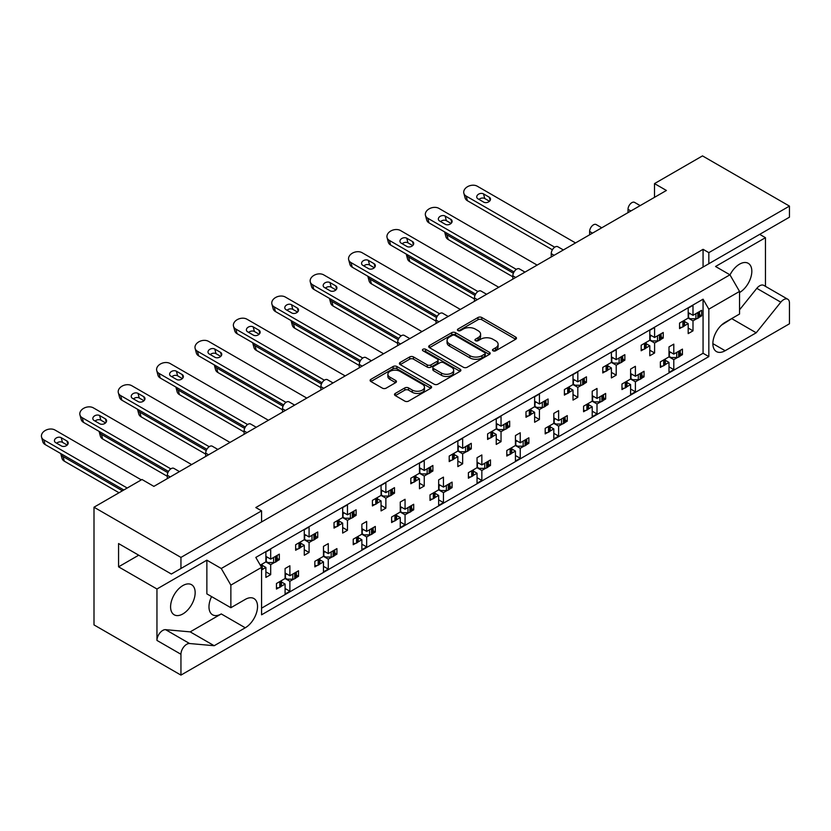<?xml version="1.0" encoding="UTF-8"?>
<svg xmlns="http://www.w3.org/2000/svg" width="831" height="831" viewBox="0 0 831 831"><rect width="100%" height="100%" fill="white"/><g stroke="black" fill="none" stroke-linecap="round" stroke-linejoin="round"><path stroke-width="1.25" d="M493.032 350.807A1.87 1.08 0 0 0 495.671 350.807L515.687 339.256A2.67 1.537 0 0 0 516.466 338.165A2.67 1.537 0 0 0 515.687 337.074L481.772 317.494A2.67 1.537 0 0 0 478.002 317.494L457.985 329.055A1.87 1.08 0 0 0 457.434 329.814A1.87 1.08 0 0 0 457.985 330.572A1.87 1.08 0 0 0 460.623 330.572L463.21 329.076A8.528 4.924 0 0 1 475.27 329.076L478.095 330.717A8.528 4.924 0 0 1 480.598 334.197A8.528 4.924 0 0 1 478.095 337.677L475.509 339.173A1.87 1.08 0 0 0 474.958 339.931A1.87 1.08 0 0 0 475.509 340.689A1.87 1.08 0 0 0 478.147 340.689L480.734 339.193A8.528 4.924 0 0 1 492.793 339.193L495.619 340.824A8.528 4.924 0 0 1 498.112 344.314A8.528 4.924 0 0 1 495.619 347.794L493.032 349.29A1.87 1.08 0 0 0 492.482 350.048A1.87 1.08 0 0 0 493.032 350.807L493.032 349.29M708.833 252.645L708.833 263.728L789.45 217.182L789.45 206.098L708.833 252.645L703.068 249.321L255.813 507.544L261.568 510.868L180.95 557.414L180.95 568.497L171.352 574.034L118.563 543.557L118.563 566.835L156.955 588.992L156.955 640.421A8.144 4.706 -60 0 1 162.72 630.449A8.144 4.706 -60 0 1 165.598 629.669L190.195 631.872L221.264 613.932A17.378 10.034 -60 0 1 212.57 614.795A17.378 10.034 -60 0 1 211.583 596.596M156.955 640.421L180.95 654.267A8.144 4.706 -60 0 1 186.705 644.295A8.144 4.706 -60 0 1 189.593 643.526L214.19 645.718L245.259 627.789A17.378 10.034 -60 0 0 256.602 612.478A17.378 10.034 -60 0 0 253.943 598.549A17.378 10.034 -60 0 0 245.259 599.411L230.862 607.721L230.862 585.117L221.264 568.497L729.94 274.812L739.538 291.432L739.538 314.045L725.141 322.355A17.378 10.034 -60 0 0 713.798 337.666A17.378 10.034 -60 0 0 716.457 351.586A17.378 10.034 -60 0 0 725.141 350.724L756.21 332.784L780.808 302.183A8.144 4.706 -60 0 1 783.695 299.638A8.144 4.706 -60 0 1 787.767 299.233A8.144 4.706 -60 0 1 789.45 302.962L789.45 323.789L180.95 675.104L93.996 624.902L93.996 507.211L141.987 479.497L153.88 486.374L666.41 190.465L654.506 183.599L654.506 197.342M739.538 309.828L756.812 288.336A8.144 4.706 -60 0 1 759.7 285.781A8.144 4.706 -60 0 1 763.772 285.376L787.767 299.233M730.002 274.916A17.378 10.034 -60 0 1 739.538 264.165A17.378 10.034 -60 0 1 748.232 263.313A17.378 10.034 -60 0 1 750.892 277.232A17.378 10.034 -60 0 1 739.538 292.543M182.872 585.564A17.378 10.034 -60 0 1 191.556 584.702A17.378 10.034 -60 0 1 194.225 598.621A17.378 10.034 -60 0 1 182.872 613.932A17.378 10.034 -60 0 1 174.188 614.795A17.378 10.034 -60 0 1 171.518 600.875A17.378 10.034 -60 0 1 182.872 585.564M395.286 393.427A2.67 1.537 0 0 0 394.507 394.517A2.67 1.537 0 0 0 395.286 395.598L404.801 401.093A2.67 1.537 0 0 0 408.572 401.093L430.801 388.254A2.67 1.537 0 0 0 431.58 387.173A2.67 1.537 0 0 0 430.801 386.083L396.886 366.502A2.67 1.537 0 0 0 393.125 366.502L370.886 379.341A2.67 1.537 0 0 0 370.107 380.421A2.67 1.537 0 0 0 370.886 381.512L382.385 388.15A2.67 1.537 0 0 0 386.145 388.15L395.66 382.655A2.67 1.537 0 0 0 396.449 381.564A2.67 1.537 0 0 0 395.66 380.484L389.968 377.191A7.126 4.113 0 0 1 387.88 374.282A7.126 4.113 0 0 1 392.274 370.481A7.126 4.113 0 0 1 400.043 371.374L422.377 384.265A7.126 4.113 0 0 1 424.464 387.173A7.126 4.113 0 0 1 420.06 390.975A7.126 4.113 0 0 1 412.29 390.082L408.572 387.932A2.67 1.537 0 0 0 404.801 387.932L395.286 393.427L395.286 395.598M180.95 557.414L93.996 507.211M789.45 206.098L702.496 155.896L654.506 183.599M463.397 367.26A2.67 1.537 0 0 0 467.167 367.26L489.397 354.432A2.67 1.537 0 0 0 490.186 353.341A2.67 1.537 0 0 0 489.397 352.251L455.481 332.67A2.67 1.537 0 0 0 451.721 332.67L429.482 345.509A2.67 1.537 0 0 0 428.703 346.6A2.67 1.537 0 0 0 429.482 347.68L463.397 367.26M423.727 351.212A1.87 1.08 0 0 1 425.617 351.471L425.617 349.259L460.104 369.172A2.67 1.537 0 0 1 460.883 370.252A2.67 1.537 0 0 1 460.104 371.343L437.875 384.182A2.67 1.537 0 0 1 434.104 384.182L400.189 364.601L400.189 362.42A2.67 1.537 0 0 0 399.41 363.511A2.67 1.537 0 0 0 400.189 364.601M400.189 362.42L409.704 356.925A2.67 1.537 0 0 1 413.474 356.925L427.227 364.871A2.67 1.537 0 0 0 430.988 364.871L437.303 361.225A2.67 1.537 0 0 0 438.082 360.135A2.67 1.537 0 0 0 437.303 359.054L422.989 350.786A1.87 1.08 0 0 1 422.439 350.017A1.87 1.08 0 0 1 423.592 349.03A1.87 1.08 0 0 1 425.617 349.259M759.7 234.352L765.455 237.687L715.543 266.491L729.94 274.812M765.455 286.352L765.455 237.687M255.813 525.275L708.833 263.728M703.068 249.321L703.068 267.052M180.95 568.497L261.568 521.951L261.568 510.868M680.288 353.424L682.438 354.66L680.142 355.98M665.351 360.311L668.997 362.42L665.205 364.612M662.66 366.076L660.365 367.406L660.365 361.859L668.997 356.873L673.796 359.646L673.796 369.618L668.997 372.392L668.997 362.42M677.597 357.455L673.796 359.646M682.438 354.66L682.438 349.113L673.796 354.099L668.997 351.336M641.896 375.581L644.046 376.827L641.75 378.147M626.958 382.478L630.604 384.576L626.813 386.768M624.268 388.243L621.972 389.562L621.972 384.026L630.604 379.04L635.403 381.813L635.403 391.785L630.604 394.559L630.604 384.576M639.205 379.622L635.403 381.813M644.046 376.827L644.046 371.28L635.403 376.266L630.604 373.493M603.503 397.748L605.654 398.984L603.358 400.313M592.212 395.66L597.011 398.433L605.654 393.447L605.654 398.984M597.011 398.433L597.011 388.461L592.212 391.235L592.212 401.207L583.58 406.193L583.58 411.729L585.876 410.41M588.566 404.635L592.212 406.743L588.421 408.935M592.212 401.207L597.011 403.97L597.011 413.952L592.212 416.715L592.212 406.743M600.813 401.778L597.011 403.97M565.111 419.915L567.261 421.151L564.966 422.48M553.82 417.827L558.619 420.6L567.261 415.614L567.261 421.151M558.619 420.6L558.619 410.628L553.82 413.391L553.82 423.374L545.188 428.36L545.188 433.896L547.484 432.577M550.174 426.802L553.82 428.91L550.029 431.102M553.82 423.374L558.619 426.137L558.619 436.119L553.82 438.882L553.82 428.91M562.421 423.945L558.619 426.137M526.729 442.082L528.869 443.318L526.574 444.647M515.438 439.994L520.237 442.767L528.869 437.781L528.869 443.318M520.237 442.767L520.237 432.785L515.438 435.558L515.438 445.53L506.796 450.516L506.796 456.063L509.091 454.734M511.782 448.969L515.438 451.077L511.636 453.269M515.438 445.53L520.237 448.304L520.237 458.276L515.438 461.049L515.438 451.077M524.029 446.112L520.237 448.304M488.337 464.249L490.477 465.485L488.181 466.804M477.046 462.161L481.845 464.924L490.477 459.938L490.477 465.485M481.845 464.924L481.845 454.952L477.046 457.725L477.046 467.697L468.404 472.683L468.404 478.23L470.699 476.901M473.4 471.135L477.046 473.244L473.244 475.436M477.046 467.697L481.845 470.471L481.845 480.443L477.046 483.216L477.046 473.244M485.636 468.279L481.845 470.471M449.945 486.405L452.085 487.652L449.789 488.971M438.654 484.328L443.453 487.091L452.085 482.105L452.085 487.652M443.453 487.091L443.453 477.119L438.654 479.892L438.654 489.864L430.011 494.85L430.011 500.397L432.307 499.067M435.008 493.302L438.654 495.401L434.852 497.592M438.654 489.864L443.453 492.638L443.453 502.61L438.654 505.383L438.654 495.401M447.244 490.446L443.453 492.638M411.553 508.572L413.693 509.808L411.397 511.138M400.262 506.484L405.061 509.258L413.693 504.272L413.693 509.808M405.061 509.258L405.061 499.286L400.262 502.059L400.262 512.031L391.619 517.017L391.619 522.554L393.915 521.234M396.616 515.469L400.262 517.568L396.46 519.759M400.262 512.031L405.061 514.794L405.061 524.777L400.262 527.54L400.262 517.568M408.852 512.602L405.061 514.794M373.161 530.739L375.311 531.975L373.015 533.305M361.869 528.651L366.668 531.425L375.311 526.439L375.311 531.975M366.668 531.425L366.668 521.452L361.869 524.216L361.869 534.198L353.227 539.184L353.227 544.721L355.523 543.401M358.223 537.626L361.869 539.735L358.068 541.926M361.869 534.198L366.668 536.961L366.668 546.943L361.869 549.707L361.869 539.735M370.47 534.769L366.668 536.961M334.768 552.906L336.919 554.142L334.623 555.472M323.477 550.818L328.276 553.591L336.919 548.605L336.919 554.142M328.276 553.591L328.276 543.609L323.477 546.383L323.477 556.355L314.845 561.341L314.845 566.887L317.141 565.558M319.831 559.793L323.477 561.901L319.686 564.093M323.477 556.355L328.276 559.128L328.276 569.1L323.477 571.873L323.477 561.901M332.078 556.936L328.276 559.128M296.376 575.073L298.526 576.309L296.231 577.628M285.085 572.985L289.884 575.748L298.526 570.762L298.526 576.309M289.884 575.748L289.884 565.776L285.085 568.549L285.085 578.521L276.453 583.507L276.453 589.054L278.749 587.725M281.439 581.96L285.085 584.068L281.294 586.26M285.085 578.521L289.884 581.295L289.884 591.267L285.085 594.04L285.085 584.068M293.686 579.103L289.884 581.295M167.322 478.614L167.322 475.29A5.433 3.137 -60 0 1 171.165 468.642A5.433 3.137 -60 0 1 173.876 468.372L179.465 471.603M205.714 456.448L205.714 453.124A5.433 3.137 -60 0 1 209.557 446.476A5.433 3.137 -60 0 1 212.269 446.205L217.857 449.436M244.106 434.281L244.106 430.957A5.433 3.137 -60 0 1 247.939 424.309A5.433 3.137 -60 0 1 250.661 424.039L256.249 427.269M282.498 412.124L282.498 408.79A5.433 3.137 -60 0 1 286.331 402.142A5.433 3.137 -60 0 1 289.053 401.872L294.641 405.102M320.891 389.957L320.891 386.633A5.433 3.137 -60 0 1 324.724 379.975A5.433 3.137 -60 0 1 327.445 379.715L333.034 382.946M359.283 367.79L359.283 364.466A5.433 3.137 -60 0 1 363.116 357.818A5.433 3.137 -60 0 1 365.827 357.548L371.426 360.779M397.665 345.623L397.665 342.299A5.433 3.137 -60 0 1 401.508 335.651A5.433 3.137 -60 0 1 404.219 335.381L409.818 338.612M436.057 323.456L436.057 320.132A5.433 3.137 -60 0 1 439.9 313.484A5.433 3.137 -60 0 1 442.611 313.214L448.21 316.445M474.449 301.289L474.449 297.965A5.433 3.137 -60 0 1 478.292 291.317A5.433 3.137 -60 0 1 481.004 291.047L486.602 294.278M512.841 279.133L512.841 275.809A5.433 3.137 -60 0 1 516.685 269.151A5.433 3.137 -60 0 1 519.396 268.891L524.995 272.121M551.233 256.966L551.233 253.642A5.433 3.137 -60 0 1 555.077 246.994A5.433 3.137 -60 0 1 557.788 246.724L563.376 249.954M589.626 234.799L589.626 231.475A5.433 3.137 -60 0 1 593.459 224.827A5.433 3.137 -60 0 1 596.18 224.557L601.769 227.787M628.018 212.632L628.018 209.308A5.433 3.137 -60 0 1 631.851 202.66A5.433 3.137 -60 0 1 634.572 202.39L640.161 205.621M699.484 314.627L701.634 315.873L699.338 317.193M684.547 321.524L688.193 323.623L684.391 325.814M681.846 327.289L679.561 328.609L679.561 323.072L688.193 318.086L692.992 320.859L692.992 330.831L688.193 333.605L688.193 323.623M696.793 318.668L692.992 320.859M701.634 315.873L701.634 310.327L692.992 315.313L688.193 312.539M661.092 336.794L663.242 338.03L660.946 339.36M646.154 343.681L649.8 345.789L646.009 347.981M643.464 349.456L641.168 350.775L641.168 345.239L649.8 340.253L654.599 343.016L654.599 352.998L649.8 355.761L649.8 345.789M658.401 340.824L654.599 343.016M663.242 338.03L663.242 332.493L654.599 337.479L649.8 334.706M622.699 358.961L624.85 360.197L622.554 361.527M611.408 356.873L616.207 359.646L624.85 354.66L624.85 360.197M616.207 359.646L616.207 349.674L611.408 352.437L611.408 362.42L602.776 367.406L602.776 372.942L605.072 371.623M607.762 365.848L611.408 367.956L607.617 370.148M611.408 362.42L616.207 365.183L616.207 375.155L611.408 377.928L611.408 367.956M620.009 362.991L616.207 365.183M584.307 381.128L586.457 382.364L584.162 383.693M573.016 379.04L577.815 381.813L586.457 376.827L586.457 382.364M577.815 381.813L577.815 371.831L573.016 374.604L573.016 384.576L564.384 389.562L564.384 395.109L566.68 393.78M569.37 388.015L573.016 390.123L569.225 392.315M573.016 384.576L577.815 387.35L577.815 397.322L573.016 400.095L573.016 390.123M581.617 385.158L577.815 387.35M545.925 403.295L548.065 404.531L545.77 405.85M534.634 401.207L539.423 403.97L548.065 398.984L548.065 404.531M539.423 403.97L539.423 393.998L534.634 396.771L534.634 406.743L525.992 411.729L525.992 417.276L528.287 415.947M530.978 410.182L534.634 412.29L530.832 414.482M534.624 406.743L539.423 409.517L539.423 419.489L534.634 422.262L534.634 412.29M543.225 407.325L539.423 409.517M507.533 425.451L509.673 426.698L507.377 428.017M496.242 423.374L501.041 426.137L509.673 421.151L509.673 426.698M501.041 426.137L501.041 416.165L496.242 418.938L496.242 428.91L487.6 433.896L487.6 439.443L489.895 438.114M492.596 432.349L496.242 434.447L492.44 436.639M496.242 428.91L501.041 431.684L501.041 441.656L496.242 444.429L496.242 434.447M504.833 429.492L501.041 431.684M469.141 447.618L471.281 448.854L468.985 450.184M457.85 445.53L462.649 448.304L471.281 443.318L471.281 448.854M462.649 448.304L462.649 438.332L457.85 441.105L457.85 451.077L449.207 456.063L449.207 461.6L451.503 460.281M454.204 454.515L457.85 456.614L454.048 458.805M457.85 451.077L462.649 453.84L462.649 463.823L457.85 466.586L457.85 456.614M466.44 451.649L462.649 453.84M430.749 469.785L432.889 471.021L430.593 472.351M419.458 467.697L424.257 470.471L432.889 465.485L432.889 471.021M424.257 470.471L424.257 460.499L419.458 463.262L419.458 473.244L410.815 478.23L410.815 483.767L413.111 482.447M415.812 476.672L419.458 478.781L415.656 480.972M419.458 473.244L424.257 476.007L424.257 485.99L419.458 488.753L419.458 478.781M428.048 473.815L424.257 476.007M392.357 491.952L394.496 493.188L392.201 494.518M381.065 489.864L385.864 492.638L394.496 487.652L394.496 493.188M385.864 492.638L385.864 482.655L381.065 485.429L381.065 495.401L372.423 500.387L372.423 505.934L374.719 504.604M377.419 498.839L381.065 500.948L377.264 503.139M381.065 495.401L385.864 498.174L385.864 508.146L381.065 510.92L381.065 500.948M389.666 495.982L385.864 498.174M353.964 514.119L356.115 515.355L353.819 516.674M342.673 512.031L347.472 514.794L356.115 509.808L356.115 515.355M347.472 514.794L347.472 504.822L342.673 507.596L342.673 517.568L334.031 522.554L334.031 528.101L336.326 526.771M339.027 521.006L342.673 523.115L338.871 525.306M342.673 517.568L347.472 520.341L347.472 530.313L342.673 533.087L342.673 523.115M351.274 518.149L347.472 520.341M315.572 536.275L317.722 537.522L315.427 538.841M304.281 534.198L309.08 536.961L317.722 531.975L317.722 537.522M309.08 536.961L309.08 526.989L304.281 529.763L304.281 539.735L295.649 544.721L295.649 550.267L297.945 548.938M300.635 543.173L304.281 545.271L300.49 547.473M304.281 539.735L309.08 542.508L309.08 552.48L304.281 555.253L304.281 545.271M312.882 540.316L309.08 542.508M277.18 558.442L279.33 559.678L277.035 561.008M265.889 556.355L270.688 559.128L279.33 554.142L279.33 559.678M270.688 559.128L270.688 549.156L265.889 551.929L265.889 561.901L260.28 565.142M262.243 565.34L265.889 567.438L262.097 569.63M265.889 561.901L270.688 564.675L270.688 574.647L265.889 577.41L265.889 567.438M274.49 562.473L270.688 564.675M739.538 291.432L708.833 309.163L703.068 299.191L255.813 557.414L261.568 567.386L230.862 585.117M703.068 299.191L703.068 353.268L261.568 608.167M692.992 315.313L692.992 305.341L688.193 308.114L688.193 318.086M673.796 354.099L673.796 344.127L668.997 346.901L668.997 356.873M654.599 337.479L654.599 327.507L649.8 330.281L649.8 340.253M635.403 376.266L635.403 366.294L630.604 369.068L630.604 379.04M180.95 654.267L180.95 675.104M708.833 309.163L708.833 356.592L261.568 614.815L261.568 567.386M703.068 353.268L708.833 356.592M688.193 328.058L692.992 330.831M668.997 366.845L673.796 369.618M649.8 350.225L654.599 352.998M611.408 372.392L616.207 375.155M573.016 394.559L577.815 397.322M534.634 416.715L539.423 419.489M496.242 438.882L501.041 441.656M457.85 461.049L462.649 463.823M419.458 483.216L424.257 485.99M381.065 505.383L385.864 508.146M342.673 527.54L347.472 530.313M304.281 549.707L309.08 552.48M265.889 571.873L270.688 574.647M630.604 389.012L635.403 391.785M592.212 411.179L597.011 413.952M553.82 433.346L558.619 436.119M515.438 455.513L520.237 458.276M477.046 477.669L481.845 480.443M438.654 499.836L443.453 502.61M400.262 522.003L405.061 524.777M361.869 544.17L366.668 546.943M323.477 566.337L328.276 569.1M285.085 588.493L289.884 591.267M230.862 607.721L206.867 593.874L206.867 560.177L156.955 588.992M206.867 560.177L221.264 568.497M118.563 566.835L138.725 555.191M721.422 325.16L733.222 317.691M732.225 318.927L756.21 332.784M190.195 631.872L214.19 645.718M493.77 351.077L495.619 350.007A8.528 4.924 0 0 0 498.112 346.527L498.112 344.314M480.598 334.197L480.598 336.41A8.528 4.924 0 0 1 478.095 339.889L476.246 340.959M515.646 339.277L481.772 319.717A2.67 1.537 0 0 0 478.002 319.717L458.733 330.842M489.366 354.442L455.481 334.883A2.67 1.537 0 0 0 451.721 334.883L429.523 347.701M484.691 354.099A1.87 1.08 0 0 0 485.242 353.341A1.87 1.08 0 0 0 484.691 352.573L454.921 335.392A1.87 1.08 0 0 0 452.282 335.392L449.55 336.971A8.528 4.924 0 0 0 447.057 340.45A8.528 4.924 0 0 0 449.55 343.93L469.899 355.678A8.528 4.924 0 0 0 481.959 355.678L484.691 354.099L484.691 356.312A1.87 1.08 0 0 0 485.242 355.554L485.242 353.341M447.057 340.45L447.057 342.663A8.528 4.924 0 0 0 449.55 346.143L449.55 343.93M484.691 356.312L481.959 357.891A8.528 4.924 0 0 1 469.899 357.891L449.55 346.143M400.22 364.622L409.704 359.148L409.704 356.925M438.082 360.135L438.082 362.358A2.67 1.537 0 0 1 437.303 363.438L430.988 367.084A2.67 1.537 0 0 1 427.227 367.084L413.474 359.148A2.67 1.537 0 0 0 409.704 359.148M425.617 351.471L460.062 371.364M441.5 373.109A7.126 4.113 0 0 0 449.27 374.002A7.126 4.113 0 0 0 453.664 370.2A7.126 4.113 0 0 0 451.576 367.292L443.712 362.752A2.67 1.537 0 0 0 439.942 362.752L433.626 366.388A2.67 1.537 0 0 0 432.847 367.479A2.67 1.537 0 0 0 433.626 368.569L441.5 373.109L441.5 375.332A7.126 4.113 0 0 0 449.27 376.214A7.126 4.113 0 0 0 453.664 372.413L453.664 370.2M432.847 367.479L432.847 369.702A2.67 1.537 0 0 0 433.626 370.782L433.626 368.569M441.5 375.332L433.626 370.782M424.464 387.173L424.464 389.386A7.126 4.113 0 0 1 420.06 393.188A7.126 4.113 0 0 1 412.29 392.294L408.572 390.144A2.67 1.537 0 0 0 404.801 390.144L395.327 395.618M387.88 374.282L387.88 376.495A7.126 4.113 0 0 0 389.968 379.403L389.968 377.191M395.629 382.675L389.968 379.403M430.77 388.274L396.886 368.715A2.67 1.537 0 0 0 393.125 368.715L370.927 381.533M575.53 242.932L477.285 186.217A8.144 5.755 -15 0 0 467.915 186.487A8.144 5.755 -15 0 0 463.854 193.249A8.144 5.755 -15 0 0 466.16 196.074L554.724 247.212M466.16 196.074L467.396 200.718A8.144 5.755 165 0 1 465.09 197.892L463.854 193.249M696.793 313.121A2.711 1.569 0 0 0 697.822 312.747L698.694 312.248A2.711 1.569 0 0 0 699.338 311.656M697.822 312.747L697.822 318.294L698.694 317.785L698.694 312.248M681.846 321.742A2.711 1.569 0 0 0 682.885 321.379L682.885 326.915L683.747 326.417L683.747 320.87A2.711 1.569 0 0 0 684.391 320.278M682.885 321.379L683.747 320.87M697.822 318.294A2.711 1.569 180 0 1 695.9 318.751L690.301 318.751L688.193 317.535M684.547 320.195L684.547 325.305A2.711 1.569 180 0 1 683.747 326.417M682.885 326.915A2.711 1.569 180 0 1 679.561 327.144M699.484 311.563L699.484 316.684A2.711 1.569 180 0 1 698.694 317.785M689.823 313.484L688.193 314.398M477.96 198.817L483.715 202.141A4.072 2.877 -15 0 0 488.399 202.006A4.072 2.877 -15 0 0 490.435 198.63A4.072 2.877 -15 0 0 489.282 197.217L483.517 193.893A4.072 2.877 -15 0 0 478.843 194.028A4.072 2.877 -15 0 0 476.807 197.404A4.072 2.877 -15 0 0 477.96 198.817M489.48 201.247L484.764 198.526A4.072 2.877 -15 0 0 478.999 199.419M467.396 200.718L552.397 249.788M444.616 231.891A8.144 5.755 -15 0 0 444.658 232.046A8.144 5.755 -15 0 0 446.964 234.872L513.381 273.212M446.964 234.872L448.2 239.505A8.144 5.755 165 0 1 445.894 236.679L444.658 232.046M677.597 351.908A2.711 1.569 0 0 0 678.626 351.534L679.498 351.035A2.711 1.569 0 0 0 680.142 350.443M678.626 351.534L678.626 357.081L679.498 356.582L679.498 351.035M662.66 360.54A2.711 1.569 0 0 0 663.689 360.166L663.689 365.702L664.551 365.204L664.551 359.657A2.711 1.569 0 0 0 665.205 359.065M663.689 360.166L664.551 359.657M678.626 357.081A2.711 1.569 180 0 1 676.704 357.538L671.105 357.538L668.997 356.322M665.351 358.982L665.351 364.092A2.711 1.569 180 0 1 664.551 365.204M663.689 365.702A2.711 1.569 180 0 1 660.365 365.941M680.288 350.36L680.288 355.471A2.711 1.569 180 0 1 679.498 356.582M670.627 352.271L668.997 353.185M448.2 239.505L512.841 276.816M537.138 265.099L438.893 208.373A8.144 5.755 -15 0 0 429.523 208.643A8.144 5.755 -15 0 0 425.462 215.416A8.144 5.755 -15 0 0 427.768 218.241L516.331 269.379M427.768 218.241L429.004 222.874A8.144 5.755 165 0 1 426.708 220.049L425.462 215.416M658.401 335.288A2.711 1.569 0 0 0 659.43 334.914L660.302 334.415A2.711 1.569 0 0 0 660.946 333.813M659.43 334.914L659.43 340.461L660.302 339.952L660.302 334.415M643.464 343.909A2.711 1.569 0 0 0 644.492 343.535L644.492 349.082L645.365 348.573L645.365 343.037A2.711 1.569 0 0 0 646.009 342.445M644.492 343.535L645.365 343.037M659.43 340.461A2.711 1.569 180 0 1 657.508 340.918L651.909 340.918L649.8 339.692M646.154 342.351L646.154 347.472A2.711 1.569 180 0 1 645.365 348.573M644.492 349.082A2.711 1.569 180 0 1 641.168 349.311M661.092 333.73L661.092 338.84A2.711 1.569 180 0 1 660.302 339.952M651.431 335.651L649.8 336.565M439.568 220.984L445.323 224.308A4.072 2.877 -15 0 0 450.007 224.173A4.072 2.877 -15 0 0 452.043 220.786A4.072 2.877 -15 0 0 450.89 219.374L445.136 216.05A4.072 2.877 -15 0 0 440.451 216.185A4.072 2.877 -15 0 0 438.415 219.571A4.072 2.877 -15 0 0 439.568 220.984M451.088 223.414L446.372 220.693A4.072 2.877 -15 0 0 440.607 221.586M429.004 222.874L514.005 271.955M498.745 287.266L400.5 230.54A8.144 5.755 -15 0 0 391.131 230.81A8.144 5.755 -15 0 0 387.069 237.583A8.144 5.755 -15 0 0 389.375 240.408L477.939 291.546M389.375 240.408L390.612 245.041A8.144 5.755 165 0 1 388.316 242.216L387.069 237.583M620.009 357.455A2.711 1.569 0 0 0 621.037 357.081L621.91 356.572A2.711 1.569 0 0 0 622.554 355.98M621.037 357.081L621.037 362.617L621.91 362.119L621.91 356.572M605.072 366.076A2.711 1.569 0 0 0 606.1 365.702L606.1 371.249L606.973 370.74L606.973 365.204A2.711 1.569 0 0 0 607.617 364.612M606.1 365.702L606.973 365.204M621.037 362.617A2.711 1.569 180 0 1 619.116 363.085L613.527 363.085L611.408 361.859M607.762 364.518L607.762 369.639A2.711 1.569 180 0 1 606.973 370.74M606.1 371.249A2.711 1.569 180 0 1 602.776 371.478M622.699 355.897L622.699 361.007A2.711 1.569 180 0 1 621.91 362.119M613.039 357.818L611.408 358.732M401.176 243.151L406.941 246.475A4.072 2.877 -15 0 0 411.615 246.34A4.072 2.877 -15 0 0 413.651 242.953A4.072 2.877 -15 0 0 412.498 241.541L406.743 238.217A4.072 2.877 -15 0 0 402.059 238.352A4.072 2.877 -15 0 0 400.023 241.738A4.072 2.877 -15 0 0 401.176 243.151M412.695 245.581L407.979 242.849A4.072 2.877 -15 0 0 402.214 243.753M390.612 245.041L475.612 294.122M460.353 309.433L362.108 252.707A8.144 5.755 -15 0 0 352.739 252.977A8.144 5.755 -15 0 0 348.677 259.75A8.144 5.755 -15 0 0 350.983 262.575L439.547 313.703M350.983 262.575L352.23 267.208A8.144 5.755 165 0 1 349.924 264.383L348.677 259.75M581.617 379.622A2.711 1.569 0 0 0 582.645 379.248L583.518 378.739A2.711 1.569 0 0 0 584.162 378.147M582.645 379.248L582.645 384.784L583.518 384.286L583.518 378.739M566.68 388.243A2.711 1.569 0 0 0 567.708 387.869L567.708 393.406L568.581 392.907L568.581 387.371A2.711 1.569 0 0 0 569.225 386.768M567.708 387.869L568.581 387.371M582.645 384.784A2.711 1.569 180 0 1 580.724 385.241L575.135 385.241L573.016 384.026M569.37 386.685L569.37 391.796A2.711 1.569 180 0 1 568.581 392.907M567.708 393.406A2.711 1.569 180 0 1 564.384 393.645M584.307 378.063L584.307 383.174A2.711 1.569 180 0 1 583.518 384.286M574.647 379.985L573.016 380.899M362.783 265.318L368.549 268.642A4.072 2.877 -15 0 0 373.223 268.506A4.072 2.877 -15 0 0 375.259 265.12A4.072 2.877 -15 0 0 374.106 263.707L368.351 260.383A4.072 2.877 -15 0 0 363.666 260.519A4.072 2.877 -15 0 0 361.63 263.905A4.072 2.877 -15 0 0 362.783 265.318M374.303 267.738L369.587 265.016A4.072 2.877 -15 0 0 363.822 265.92M352.23 267.208L437.22 316.279M421.961 331.6L323.716 274.874A8.144 5.755 -15 0 0 314.347 275.144A8.144 5.755 -15 0 0 310.285 281.917A8.144 5.755 -15 0 0 312.591 284.742L401.155 335.869M312.591 284.742L313.838 289.375A8.144 5.755 165 0 1 311.532 286.55L310.285 281.917M543.225 401.778A2.711 1.569 0 0 0 544.253 401.415L545.126 400.906A2.711 1.569 0 0 0 545.77 400.313M544.253 401.415L544.253 406.951L545.126 406.452L545.126 400.906M528.287 410.41A2.711 1.569 0 0 0 529.316 410.036L529.316 415.573L530.188 415.074L530.188 409.527A2.711 1.569 0 0 0 530.832 408.935M529.316 410.036L530.188 409.527M544.253 406.951A2.711 1.569 180 0 1 542.331 407.408L536.743 407.408L534.634 406.193M530.978 408.852L530.978 413.963A2.711 1.569 180 0 1 530.188 415.074M529.316 415.573A2.711 1.569 180 0 1 525.992 415.812M545.925 400.23L545.925 405.341A2.711 1.569 180 0 1 545.126 406.452M536.265 402.142L534.634 403.056M324.391 287.484L330.156 290.808A4.072 2.877 -15 0 0 334.841 290.673A4.072 2.877 -15 0 0 336.867 287.287A4.072 2.877 -15 0 0 335.714 285.874L329.959 282.55A4.072 2.877 -15 0 0 325.274 282.685A4.072 2.877 -15 0 0 323.238 286.072A4.072 2.877 -15 0 0 324.391 287.484M335.921 289.905L331.195 287.183A4.072 2.877 -15 0 0 325.44 288.077M313.838 289.375L398.838 338.446M383.579 353.757L285.324 297.041A8.144 5.755 -15 0 0 275.965 297.311A8.144 5.755 -15 0 0 271.893 304.073A8.144 5.755 -15 0 0 274.199 306.899L362.763 358.036M274.199 306.899L275.445 311.542A8.144 5.755 165 0 1 273.139 308.716L271.893 304.073M504.833 423.945A2.711 1.569 0 0 0 505.861 423.571L506.733 423.072A2.711 1.569 0 0 0 507.377 422.48M505.861 423.571L505.861 429.118L506.733 428.609L506.733 423.072M489.895 432.567A2.711 1.569 0 0 0 490.924 432.203L490.924 437.74L491.796 437.241L491.796 431.694A2.711 1.569 0 0 0 492.44 431.102M490.924 432.203L491.796 431.694M505.861 429.118A2.711 1.569 180 0 1 503.939 429.575L498.351 429.575L496.242 428.36M492.596 431.019L492.596 436.13A2.711 1.569 180 0 1 491.796 437.241M490.924 437.74A2.711 1.569 180 0 1 487.6 437.979M507.533 422.387L507.533 427.508A2.711 1.569 180 0 1 506.733 428.609M497.873 424.309L496.242 425.223M285.999 309.641L291.764 312.965A4.072 2.877 -15 0 0 296.449 312.83A4.072 2.877 -15 0 0 298.474 309.454A4.072 2.877 -15 0 0 297.321 308.041L291.567 304.717A4.072 2.877 -15 0 0 286.882 304.852A4.072 2.877 -15 0 0 284.856 308.228A4.072 2.877 -15 0 0 285.999 309.641M297.529 312.072L292.813 309.35A4.072 2.877 -15 0 0 287.048 310.243M275.445 311.542L360.446 360.612M345.187 375.924L246.932 319.197A8.144 5.755 -15 0 0 237.573 319.468A8.144 5.755 -15 0 0 233.501 326.24A8.144 5.755 -15 0 0 235.807 329.066L324.381 380.203M235.807 329.066L237.053 333.698A8.144 5.755 165 0 1 234.747 330.873L233.501 326.24M466.44 446.112A2.711 1.569 0 0 0 467.469 445.738L468.341 445.239A2.711 1.569 0 0 0 468.985 444.647M467.469 445.738L467.469 451.285L468.341 450.776L468.341 445.239M451.503 454.734A2.711 1.569 0 0 0 452.531 454.36L452.531 459.907L453.404 459.398L453.404 453.861A2.711 1.569 0 0 0 454.048 453.269M452.531 454.36L453.404 453.861M467.469 451.285A2.711 1.569 180 0 1 465.557 451.742L459.959 451.742L457.85 450.516M454.204 453.175L454.204 458.297A2.711 1.569 180 0 1 453.404 459.398M452.531 459.907A2.711 1.569 180 0 1 449.207 460.135M469.141 444.554L469.141 449.664A2.711 1.569 180 0 1 468.341 450.776M459.481 446.476L457.85 447.39M247.617 331.808L253.372 335.132A4.072 2.877 -15 0 0 258.057 334.997A4.072 2.877 -15 0 0 260.082 331.611A4.072 2.877 -15 0 0 258.929 330.198L253.175 326.874A4.072 2.877 -15 0 0 248.49 327.009A4.072 2.877 -15 0 0 246.464 330.395A4.072 2.877 -15 0 0 247.617 331.808M259.137 334.239L254.421 331.517A4.072 2.877 -15 0 0 248.656 332.41M237.053 333.698L322.054 382.779M306.795 398.091L208.539 341.364A8.144 5.755 -15 0 0 199.18 341.634A8.144 5.755 -15 0 0 195.119 348.407A8.144 5.755 -15 0 0 197.414 351.233L285.989 402.37M197.414 351.233L198.661 355.865A8.144 5.755 165 0 1 196.355 353.04L195.119 348.407M428.048 468.279A2.711 1.569 0 0 0 429.076 467.905L429.949 467.396A2.711 1.569 0 0 0 430.593 466.804M429.076 467.905L429.076 473.441L429.949 472.943L429.949 467.396M413.111 476.901A2.711 1.569 0 0 0 414.139 476.527L414.139 482.073L415.012 481.565L415.012 476.028A2.711 1.569 0 0 0 415.656 475.436M414.139 476.527L415.012 476.028M429.076 473.441A2.711 1.569 180 0 1 427.165 473.909L421.566 473.909L419.458 472.683M415.812 475.342L415.812 480.463A2.711 1.569 180 0 1 415.012 481.565M414.139 482.073A2.711 1.569 180 0 1 410.815 482.302M430.749 466.721L430.749 471.831A2.711 1.569 180 0 1 429.949 472.943M421.088 468.642L419.458 469.557M209.225 353.975L214.98 357.299A4.072 2.877 -15 0 0 219.664 357.164A4.072 2.877 -15 0 0 221.69 353.777A4.072 2.877 -15 0 0 220.547 352.365L214.782 349.041A4.072 2.877 -15 0 0 210.098 349.176A4.072 2.877 -15 0 0 208.072 352.562A4.072 2.877 -15 0 0 209.225 353.975M220.745 356.406L216.029 353.674A4.072 2.877 -15 0 0 210.264 354.577M198.661 355.865L283.662 404.946M268.403 420.257L170.147 363.531A8.144 5.755 -15 0 0 160.788 363.801A8.144 5.755 -15 0 0 156.727 370.574A8.144 5.755 -15 0 0 159.022 373.399L247.596 424.527M159.022 373.399L160.269 378.032A8.144 5.755 165 0 1 157.963 375.207L156.727 370.574M389.666 490.446A2.711 1.569 0 0 0 390.695 490.072L391.557 489.563A2.711 1.569 0 0 0 392.201 488.971M390.695 490.072L390.695 495.608L391.557 495.11L391.557 489.563M374.719 499.067A2.711 1.569 0 0 0 375.747 498.693L375.747 504.24L376.62 503.731L376.62 498.195A2.711 1.569 0 0 0 377.264 497.592M375.747 498.693L376.62 498.195M390.695 495.608A2.711 1.569 180 0 1 388.773 496.065L383.174 496.065L381.065 494.85M377.419 497.509L377.419 502.62A2.711 1.569 180 0 1 376.62 503.731M375.747 504.24A2.711 1.569 180 0 1 372.423 504.469M392.357 488.888L392.357 493.998A2.711 1.569 180 0 1 391.557 495.11M382.696 490.809L381.065 491.723M170.833 376.142L176.588 379.466A4.072 2.877 -15 0 0 181.272 379.331A4.072 2.877 -15 0 0 183.308 375.944A4.072 2.877 -15 0 0 182.155 374.532L176.39 371.208A4.072 2.877 -15 0 0 171.705 371.343A4.072 2.877 -15 0 0 169.68 374.729A4.072 2.877 -15 0 0 170.833 376.142M182.353 378.562L177.637 375.841A4.072 2.877 -15 0 0 171.872 376.744M160.269 378.032L245.27 427.103M406.224 254.057A8.144 5.755 -15 0 0 406.266 254.203A8.144 5.755 -15 0 0 408.572 257.028L475 295.379M408.572 257.028L409.808 261.672A8.144 5.755 165 0 1 407.512 258.846L406.266 254.203M639.205 374.075A2.711 1.569 0 0 0 640.234 373.701L641.106 373.202A2.711 1.569 0 0 0 641.75 372.61M640.234 373.701L640.234 379.248L641.106 378.739L641.106 373.202M624.268 382.696A2.711 1.569 0 0 0 625.296 382.333L625.296 387.869L626.169 387.371L626.169 381.824A2.711 1.569 0 0 0 626.813 381.232M625.296 382.333L626.169 381.824M640.234 379.248A2.711 1.569 180 0 1 638.312 379.705L632.723 379.705L630.604 378.489M626.958 381.149L626.958 386.259A2.711 1.569 180 0 1 626.169 387.371M625.296 387.869A2.711 1.569 180 0 1 621.972 388.098M641.896 372.517L641.896 377.638A2.711 1.569 180 0 1 641.106 378.739M632.235 374.438L630.604 375.352M409.808 261.672L474.449 298.983M367.842 276.224A8.144 5.755 -15 0 0 367.873 276.37A8.144 5.755 -15 0 0 370.179 279.195L436.607 317.546M370.179 279.195L371.415 283.828A8.144 5.755 165 0 1 369.12 281.003L367.873 276.37M600.813 396.242A2.711 1.569 0 0 0 601.841 395.868L602.714 395.369A2.711 1.569 0 0 0 603.358 394.767M601.841 395.868L601.841 401.415L602.714 400.906L602.714 395.369M585.876 404.863A2.711 1.569 0 0 0 586.904 404.489L586.904 410.036L587.777 409.527L587.777 403.991A2.711 1.569 0 0 0 588.421 403.399M586.904 404.489L587.777 403.991M601.841 401.415A2.711 1.569 180 0 1 599.92 401.872L594.331 401.872L592.212 400.646M588.566 403.305L588.566 408.426A2.711 1.569 180 0 1 587.777 409.527M586.904 410.036A2.711 1.569 180 0 1 583.58 410.265M603.503 394.683L603.503 399.794A2.711 1.569 180 0 1 602.714 400.906M593.843 396.605L592.212 397.519M371.415 283.828L436.057 321.15M329.45 298.391A8.144 5.755 -15 0 0 329.481 298.537A8.144 5.755 -15 0 0 331.787 301.362L398.215 339.713M331.787 301.362L333.034 305.995A8.144 5.755 165 0 1 330.728 303.17L329.481 298.537M562.421 418.409A2.711 1.569 0 0 0 563.449 418.035L564.322 417.526A2.711 1.569 0 0 0 564.966 416.933M563.449 418.035L563.449 423.571L564.322 423.072L564.322 417.526M547.484 427.03A2.711 1.569 0 0 0 548.512 426.656L548.512 432.203L549.384 431.694L549.384 426.158A2.711 1.569 0 0 0 550.029 425.565M548.512 426.656L549.384 426.158M563.449 423.571A2.711 1.569 180 0 1 561.527 424.039L555.939 424.039L553.82 422.813M550.174 425.472L550.174 430.593A2.711 1.569 180 0 1 549.384 431.694M548.512 432.203A2.711 1.569 180 0 1 545.188 432.432M565.111 416.85L565.111 421.961A2.711 1.569 180 0 1 564.322 423.072M555.461 418.772L553.82 419.686M333.034 305.995L397.665 343.317M291.058 320.548A8.144 5.755 -15 0 0 291.089 320.704A8.144 5.755 -15 0 0 293.395 323.529L359.823 361.88M293.395 323.529L294.641 328.162A8.144 5.755 165 0 1 292.335 325.337L291.089 320.704M524.029 440.575A2.711 1.569 0 0 0 525.057 440.201L525.93 439.692A2.711 1.569 0 0 0 526.574 439.1M525.057 440.201L525.057 445.738L525.93 445.239L525.93 439.692M509.091 449.197A2.711 1.569 0 0 0 510.12 448.823L510.12 454.36L510.992 453.861L510.992 448.325A2.711 1.569 0 0 0 511.636 447.722M510.12 448.823L510.992 448.325M525.057 445.738A2.711 1.569 180 0 1 523.135 446.195L517.547 446.195L515.438 444.98M511.782 447.639L511.782 452.75A2.711 1.569 180 0 1 510.992 453.861M510.12 454.36A2.711 1.569 180 0 1 506.796 454.599M526.729 439.017L526.729 444.128A2.711 1.569 180 0 1 525.93 445.239M517.069 440.939L515.438 441.853M294.641 328.162L359.283 365.484M252.666 342.715A8.144 5.755 -15 0 0 252.697 342.871A8.144 5.755 -15 0 0 255.003 345.696L321.431 384.047M255.003 345.696L256.249 350.329A8.144 5.755 165 0 1 253.943 347.503L252.697 342.871M485.636 462.732A2.711 1.569 0 0 0 486.665 462.368L487.537 461.859A2.711 1.569 0 0 0 488.181 461.267M486.665 462.368L486.665 467.905L487.537 467.406L487.537 461.859M470.699 471.364A2.711 1.569 0 0 0 471.728 470.99L471.728 476.527L472.6 476.028L472.6 470.481A2.711 1.569 0 0 0 473.244 469.889M471.728 470.99L472.6 470.481M486.665 467.905A2.711 1.569 180 0 1 484.743 468.362L479.155 468.362L477.046 467.147M473.4 469.806L473.4 474.917A2.711 1.569 180 0 1 472.6 476.028M471.728 476.527A2.711 1.569 180 0 1 468.404 476.765M488.337 461.184L488.337 466.295A2.711 1.569 180 0 1 487.537 467.406M478.677 463.096L477.046 464.01M256.249 350.329L320.891 387.651M214.273 364.882A8.144 5.755 -15 0 0 214.315 365.027A8.144 5.755 -15 0 0 216.611 367.853L283.039 406.203M216.611 367.853L217.857 372.496A8.144 5.755 165 0 1 215.551 369.67L214.315 365.027M447.244 484.899A2.711 1.569 0 0 0 448.273 484.525L449.145 484.026A2.711 1.569 0 0 0 449.789 483.434M448.273 484.525L448.273 490.072L449.145 489.563L449.145 484.026M432.307 493.521A2.711 1.569 0 0 0 433.335 493.157L433.335 498.693L434.208 498.195L434.208 492.648A2.711 1.569 0 0 0 434.852 492.056M433.335 493.157L434.208 492.648M448.273 490.072A2.711 1.569 180 0 1 446.361 490.529L440.762 490.529L438.654 489.314M435.008 491.973L435.008 497.083A2.711 1.569 180 0 1 434.208 498.195M433.335 498.693A2.711 1.569 180 0 1 430.011 498.932M449.945 483.341L449.945 488.462A2.711 1.569 180 0 1 449.145 489.563M440.285 485.262L438.654 486.177M217.857 372.496L282.498 409.808M175.881 387.049A8.144 5.755 -15 0 0 175.923 387.194A8.144 5.755 -15 0 0 178.218 390.019L244.646 428.37M178.218 390.019L179.465 394.652A8.144 5.755 165 0 1 177.159 391.827L175.923 387.194M408.852 507.066A2.711 1.569 0 0 0 409.88 506.692L410.753 506.193A2.711 1.569 0 0 0 411.397 505.601M409.88 506.692L409.88 512.239L410.753 511.73L410.753 506.193M393.915 515.687A2.711 1.569 0 0 0 394.943 515.313L394.943 520.86L395.816 520.351L395.816 514.815A2.711 1.569 0 0 0 396.46 514.223M394.943 515.313L395.816 514.815M409.88 512.239A2.711 1.569 180 0 1 407.969 512.696L402.37 512.696L400.262 511.47M396.616 514.129L396.616 519.25A2.711 1.569 180 0 1 395.816 520.351M394.943 520.86A2.711 1.569 180 0 1 391.619 521.089M411.553 505.508L411.553 510.618A2.711 1.569 180 0 1 410.753 511.73M401.892 507.429L400.262 508.343M179.465 394.652L244.106 431.975M230.01 442.424L131.765 385.698A8.144 5.755 -15 0 0 122.396 385.968A8.144 5.755 -15 0 0 118.334 392.741A8.144 5.755 -15 0 0 120.64 395.566L209.204 446.694M120.64 395.566L121.877 400.199A8.144 5.755 165 0 1 119.571 397.374L118.334 392.741M351.274 512.602A2.711 1.569 0 0 0 352.302 512.239L353.175 511.73A2.711 1.569 0 0 0 353.819 511.138M352.302 512.239L352.302 517.775L353.175 517.277L353.175 511.73M336.326 521.234A2.711 1.569 0 0 0 337.355 520.86L337.355 526.397L338.227 525.898L338.227 520.351A2.711 1.569 0 0 0 338.871 519.759M337.355 520.86L338.227 520.351M352.302 517.775A2.711 1.569 180 0 1 350.381 518.232L344.782 518.232L342.673 517.017M339.027 519.676L339.027 524.787A2.711 1.569 180 0 1 338.227 525.898M337.355 526.397A2.711 1.569 180 0 1 334.031 526.636M353.964 511.055L353.964 516.165A2.711 1.569 180 0 1 353.175 517.277M344.304 512.966L342.673 513.88M132.441 398.309L138.195 401.633A4.072 2.877 -15 0 0 142.88 401.498A4.072 2.877 -15 0 0 144.916 398.111A4.072 2.877 -15 0 0 143.763 396.699L137.998 393.375A4.072 2.877 -15 0 0 133.324 393.51A4.072 2.877 -15 0 0 131.288 396.896A4.072 2.877 -15 0 0 132.441 398.309M143.96 400.729L139.244 398.007A4.072 2.877 -15 0 0 133.479 398.901M121.877 400.199L206.877 449.27M191.618 464.581L93.373 407.865A8.144 5.755 -15 0 0 84.004 408.135A8.144 5.755 -15 0 0 79.942 414.898A8.144 5.755 -15 0 0 82.248 417.723L170.812 468.861M82.248 417.723L83.484 422.366A8.144 5.755 165 0 1 81.178 419.541L79.942 414.898M312.882 534.769A2.711 1.569 0 0 0 313.91 534.395L314.783 533.897A2.711 1.569 0 0 0 315.427 533.305M313.91 534.395L313.91 539.942L314.783 539.433L314.783 533.897M297.945 543.391A2.711 1.569 0 0 0 298.973 543.027L298.973 548.564L299.835 548.065L299.835 542.518A2.711 1.569 0 0 0 300.49 541.926M298.973 543.027L299.835 542.518M313.91 539.942A2.711 1.569 180 0 1 311.989 540.399L306.39 540.399L304.281 539.184M300.635 541.843L300.635 546.954A2.711 1.569 180 0 1 299.835 548.065M298.973 548.564A2.711 1.569 180 0 1 295.649 548.803M315.572 533.211L315.572 538.332A2.711 1.569 180 0 1 314.783 539.433M305.912 535.133L304.281 536.047M94.048 420.465L99.803 423.789A4.072 2.877 -15 0 0 104.488 423.654A4.072 2.877 -15 0 0 106.524 420.278A4.072 2.877 -15 0 0 105.371 418.866L99.606 415.542A4.072 2.877 -15 0 0 94.931 415.677A4.072 2.877 -15 0 0 92.895 419.053A4.072 2.877 -15 0 0 94.048 420.465M105.568 422.896L100.852 420.174A4.072 2.877 -15 0 0 95.087 421.068M83.484 422.366L168.485 471.437M141.332 479.882L54.981 430.022A8.144 5.755 -15 0 0 45.612 430.292A8.144 5.755 -15 0 0 41.55 437.064A8.144 5.755 -15 0 0 43.856 439.89L127.226 488.026M43.856 439.89L45.092 444.523A8.144 5.755 165 0 1 42.797 441.708L41.55 437.064M274.49 556.936A2.711 1.569 0 0 0 275.518 556.562L276.391 556.064A2.711 1.569 0 0 0 277.035 555.472M275.518 556.562L275.518 562.109L276.391 561.6L276.391 556.064M260.363 565.298A2.711 1.569 0 0 0 260.581 565.184L261.453 564.685A2.711 1.569 0 0 0 262.097 564.093M275.518 562.109A2.711 1.569 180 0 1 273.596 562.566L268.008 562.566L265.889 561.341M262.243 564L262.243 569.121A2.711 1.569 180 0 1 261.568 570.149M277.18 555.378L277.18 560.489A2.711 1.569 180 0 1 276.391 561.6M267.52 557.3L265.889 558.214M55.656 442.632L61.411 445.956A4.072 2.877 -15 0 0 66.096 445.821A4.072 2.877 -15 0 0 68.132 442.435A4.072 2.877 -15 0 0 66.979 441.022L61.224 437.698A4.072 2.877 -15 0 0 56.539 437.833A4.072 2.877 -15 0 0 54.503 441.219A4.072 2.877 -15 0 0 55.656 442.632M67.176 445.063L62.46 442.341A4.072 2.877 -15 0 0 56.695 443.235M45.092 444.523L123.829 489.978M137.489 409.216A8.144 5.755 -15 0 0 137.531 409.361A8.144 5.755 -15 0 0 139.837 412.186L206.254 450.537M139.837 412.186L141.073 416.819A8.144 5.755 165 0 1 138.767 413.994L137.531 409.361M370.47 529.233A2.711 1.569 0 0 0 371.499 528.859L372.361 528.35A2.711 1.569 0 0 0 373.015 527.758M371.499 528.859L371.499 534.395L372.361 533.897L372.361 528.35M355.523 537.854A2.711 1.569 0 0 0 356.551 537.48L356.551 543.027L357.423 542.518L357.423 536.982A2.711 1.569 0 0 0 358.068 536.39M356.551 537.48L357.423 536.982M371.499 534.395A2.711 1.569 180 0 1 369.577 534.863L363.978 534.863L361.869 533.637M358.223 536.296L358.223 541.417A2.711 1.569 180 0 1 357.423 542.518M356.551 543.027A2.711 1.569 180 0 1 353.227 543.256M373.161 527.675L373.161 532.785A2.711 1.569 180 0 1 372.361 533.897M363.5 529.596L361.869 530.51M141.073 416.819L205.714 454.142M99.097 431.372A8.144 5.755 -15 0 0 99.138 431.528A8.144 5.755 -15 0 0 101.444 434.353L167.862 472.704M101.444 434.353L102.68 438.986A8.144 5.755 165 0 1 100.374 436.161L99.138 431.528M332.078 551.4A2.711 1.569 0 0 0 333.106 551.026L333.979 550.517A2.711 1.569 0 0 0 334.623 549.925M333.106 551.026L333.106 556.562L333.979 556.064L333.979 550.517M317.141 560.021A2.711 1.569 0 0 0 318.169 559.647L318.169 565.194L319.031 564.685L319.031 559.149A2.711 1.569 0 0 0 319.686 558.546M318.169 559.647L319.031 559.149M333.106 556.562A2.711 1.569 180 0 1 331.185 557.019L325.586 557.019L323.477 555.804M319.831 558.463L319.831 563.574A2.711 1.569 180 0 1 319.031 564.685M318.169 565.194A2.711 1.569 180 0 1 314.845 565.423M334.768 549.842L334.768 554.952A2.711 1.569 180 0 1 333.979 556.064M325.108 551.763L323.477 552.677M102.68 438.986L167.322 476.308M60.705 453.539A8.144 5.755 -15 0 0 60.746 453.695A8.144 5.755 -15 0 0 63.052 456.52L122.427 490.799M63.052 456.52L64.288 461.153A8.144 5.755 165 0 1 61.993 458.328L60.746 453.695M293.686 573.556A2.711 1.569 0 0 0 294.714 573.193L295.587 572.684A2.711 1.569 0 0 0 296.231 572.092M294.714 573.193L294.714 578.729L295.587 578.231L295.587 572.684M278.749 582.188A2.711 1.569 0 0 0 279.777 581.814L279.777 587.351L280.649 586.852L280.649 581.305A2.711 1.569 0 0 0 281.294 580.713M279.777 581.814L280.649 581.305M294.714 578.729A2.711 1.569 180 0 1 292.792 579.186L287.194 579.186L285.085 577.971M281.439 580.63L281.439 585.741A2.711 1.569 180 0 1 280.649 586.852M279.777 587.351A2.711 1.569 180 0 1 276.453 587.59M296.376 572.008L296.376 577.119A2.711 1.569 180 0 1 295.587 578.231M286.716 573.92L285.085 574.834M64.288 461.153L119.03 492.752M165.598 629.669L189.593 643.526M221.264 613.932L245.259 627.789M712.863 343.629L725.141 350.724M630.895 210.97L628.018 209.308M592.503 233.137L589.626 231.475M554.111 255.304L551.233 253.642M515.719 277.471L512.841 275.809M477.326 299.627L474.449 297.965M438.934 321.794L436.057 320.132M400.552 343.961L397.665 342.299M362.16 366.128L359.283 364.466M323.768 388.295L320.891 386.633M285.376 410.452L282.498 408.79M246.984 432.619L244.106 430.957M208.591 454.786L205.714 453.124M170.199 476.952L167.322 475.29M756.812 288.336L780.808 302.183M495.619 350.007L495.619 347.794M475.509 340.689L475.509 339.173M478.095 339.889L478.095 337.677M457.985 330.572L457.985 329.055M478.002 319.717L478.002 317.494M481.772 319.717L481.772 317.494M515.687 339.256L515.687 337.074M429.482 347.68L429.482 345.509M451.721 334.883L451.721 332.67M455.481 334.883L455.481 332.67M489.397 354.432L489.397 352.251M469.899 357.891L469.899 355.678M481.959 357.891L481.959 355.678M413.474 359.148L413.474 356.925M427.227 367.084L427.227 364.871M430.988 367.084L430.988 364.871M437.303 363.438L437.303 361.225M460.104 371.343L460.104 369.172M404.801 390.144L404.801 387.932M408.572 390.144L408.572 387.932M412.29 392.294L412.29 390.082M395.66 382.655L395.66 380.484M370.886 381.512L370.886 379.341M393.125 368.715L393.125 366.502M396.886 368.715L396.886 366.502M430.801 388.254L430.801 386.083M688.546 314.222L688.546 317.733M695.9 318.751L695.9 313.64M484.764 198.526L483.517 193.893M490.145 200.427L489.282 197.217M669.35 353.009L669.35 356.53M676.704 357.538L676.704 352.427M650.164 336.389L650.164 339.9M657.508 340.918L657.508 335.797M446.372 220.693L445.136 216.05M451.752 222.594L450.89 219.374M611.772 358.556L611.772 362.067M619.116 363.085L619.116 357.964M407.979 242.849L406.743 238.217M413.36 244.75L412.498 241.541M573.38 380.712L573.38 384.234M580.724 385.241L580.724 380.131M369.587 265.016L368.351 260.383M374.968 266.917L374.106 263.707M534.987 402.879L534.987 406.401M542.331 407.408L542.331 402.297M331.195 287.183L329.959 282.55M336.576 289.084L335.714 285.874M496.595 425.046L496.595 428.557M503.939 429.575L503.939 424.464M292.813 309.35L291.567 304.717M298.184 311.251L297.321 308.041M458.203 447.213L458.203 450.724M465.557 451.742L465.557 446.621M254.421 331.517L253.175 326.874M259.791 333.418L258.929 330.198M419.811 469.38L419.811 472.891M427.165 473.909L427.165 468.788M216.029 353.674L214.782 349.041M221.399 355.575L220.547 352.365M381.419 491.536L381.419 495.058M388.773 496.065L388.773 490.955M177.637 375.841L176.39 371.208M183.007 377.741L182.155 374.532M630.968 375.176L630.968 378.687M638.312 379.705L638.312 374.594M592.576 397.343L592.576 400.854M599.92 401.872L599.92 396.751M554.184 419.51L554.184 423.021M561.527 424.039L561.527 418.917M515.791 441.666L515.791 445.187M523.135 446.195L523.135 441.084M477.399 463.833L477.399 467.354M484.743 468.362L484.743 463.251M439.007 486L439.007 489.511M446.361 490.529L446.361 485.418M400.615 508.167L400.615 511.678M407.969 512.696L407.969 507.575M343.026 513.703L343.026 517.225M350.381 518.232L350.381 513.122M139.244 398.007L137.998 393.375M144.625 399.908L143.763 396.699M304.634 535.87L304.634 539.381M311.989 540.399L311.989 535.289M100.852 420.174L99.606 415.542M106.233 422.075L105.371 418.866M261.453 567.168L261.453 564.685M266.252 558.037L266.252 561.548M273.596 562.566L273.596 557.456M62.46 442.341L61.224 437.698M67.841 444.242L66.979 441.022M362.223 530.334L362.223 533.845M369.577 534.863L369.577 529.742M323.83 552.49L323.83 556.012M331.185 557.019L331.185 551.909M285.449 574.657L285.449 578.179M292.792 579.186L292.792 574.076"/></g></svg>
